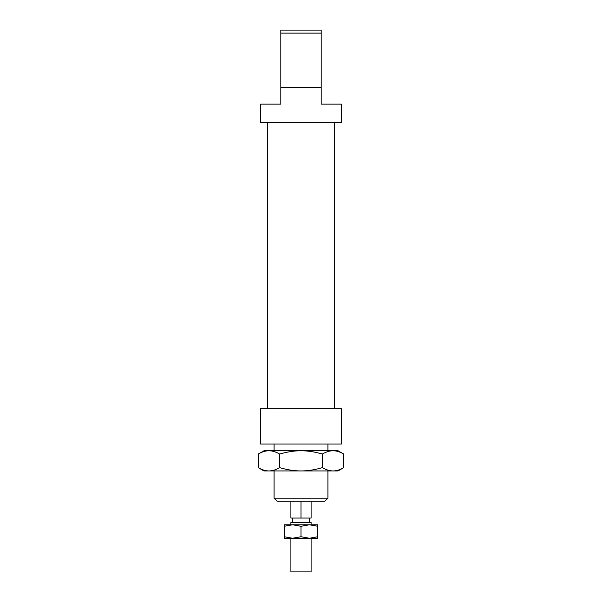<?xml version="1.0" encoding="UTF-8"?>
<svg xmlns="http://www.w3.org/2000/svg" width="602" height="602" viewBox="0 0 602 602"><rect width="100%" height="100%" fill="white"/><g stroke="black" fill="none" stroke-linecap="round" stroke-linejoin="round"><path stroke-width="0.9" d="M311.099 524.786L311.099 522.431L290.901 522.431L290.901 524.786M311.099 538.248L311.099 571.9L290.901 571.9L290.901 538.248M327.924 470.945L327.924 498.2L274.076 498.2L277.108 501.233L301 501.233L301 518.059L290.901 518.059L290.901 501.233M301 518.059L311.099 518.059L311.099 501.233M341.379 444.02L260.621 444.02L260.621 408.69L341.379 408.69L341.379 444.02M280.81 87.305L321.19 87.305L321.19 104.138L341.379 104.138L341.379 122.642L260.621 122.642L260.621 104.138L280.81 104.138L280.81 33.125L321.19 33.125L321.19 30.1L280.81 30.1L280.81 33.125M321.19 87.305L321.19 33.125M301 501.233L324.892 501.233L327.924 498.2M258.258 454.058L263.985 450.755L268.943 450.755C265.572 450.747 262.013 451.854 258.258 454.058L258.258 467.634C262.013 469.846 265.572 470.945 268.943 470.945L263.985 470.945L258.258 467.634M338.015 450.755L343.742 454.058C339.987 451.854 336.428 450.747 333.056 450.755L338.015 450.755M343.742 467.634L338.015 470.945L333.056 470.945C336.428 470.945 339.987 469.846 343.742 467.634L343.742 454.058M322.371 467.634C326.126 469.846 329.693 470.945 333.056 470.945L301 470.945C307.735 470.945 314.861 469.846 322.371 467.634L322.371 454.058C314.861 451.854 307.735 450.747 301 450.755L333.056 450.755C329.693 450.747 326.126 451.854 322.371 454.058M268.943 470.945C272.307 470.945 275.874 469.846 279.629 467.634C287.139 469.846 294.265 470.945 301 470.945L268.943 470.945M279.629 454.058C275.874 451.854 272.307 450.747 268.943 450.755L301 450.755C294.265 450.747 287.139 451.854 279.629 454.058L279.629 467.634M309.413 538.248L284.174 538.248L284.174 536.743L292.587 538.248L301 536.743L309.413 538.248L317.826 536.743L317.826 538.248L309.413 538.248M309.413 524.786L301 526.291L292.587 524.786L317.826 524.786L317.826 526.291L309.413 524.786M284.174 526.291L284.174 524.786L292.587 524.786L284.174 526.291L284.174 536.743M317.826 536.743L317.826 526.291M301 536.743L301 526.291M309.413 518.059L309.413 522.431M292.587 518.059L292.587 522.431M334.652 122.642L334.652 408.69M327.924 444.02L327.924 450.755M274.076 444.02L274.076 450.755M274.076 470.945L274.076 498.2M267.348 122.642L267.348 408.69"/></g></svg>

